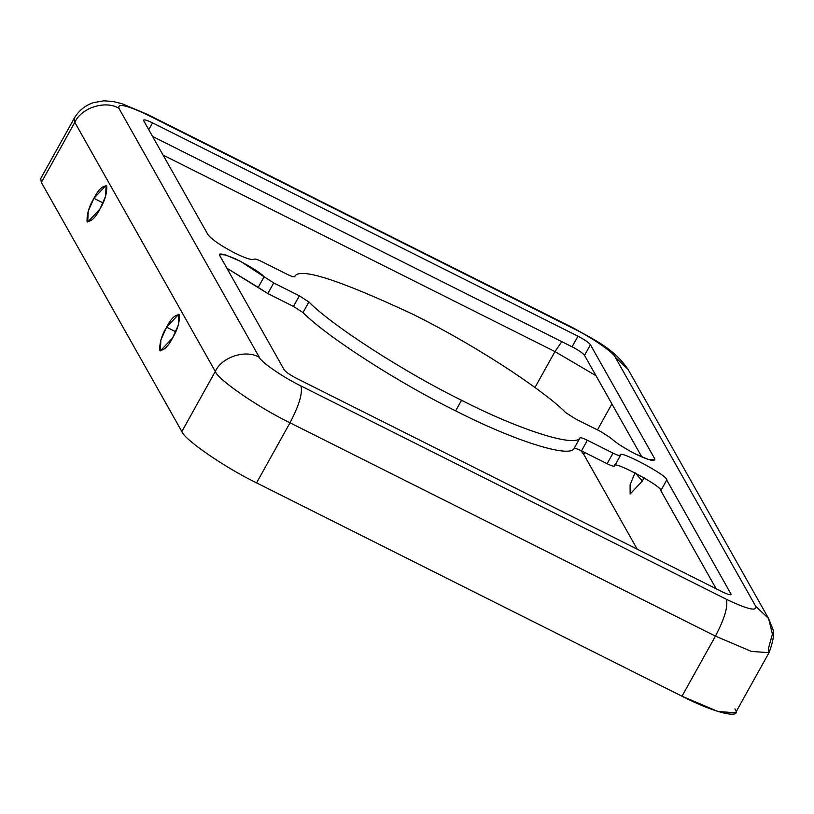 <?xml version="1.0" encoding="UTF-8"?>
<svg xmlns="http://www.w3.org/2000/svg" width="814" height="814" viewBox="0 0 814 814"><rect width="100%" height="100%" fill="white"/><g stroke="black" fill="none" stroke-linecap="round" stroke-linejoin="round"><path stroke-width="1.22" d="M635.5 453.998L648.493 459.513L654.853 459.971L654.609 458.567L653.53 460.51L654.609 458.567C655.524 462.047 649.155 460.521 635.5 453.998C624.358 448.249 616.035 442.877 610.52 437.851C616.035 442.877 624.358 448.249 635.5 453.998M234.89 253.103C245.797 258.425 252.228 260.439 254.182 259.167C252.228 260.439 245.797 258.425 234.89 253.103C220.747 245.686 211.752 239.509 207.906 234.564C211.752 239.509 220.747 245.686 234.89 253.103M303.001 312.576C326.587 336.497 398.768 382.977 455.637 410.856L461.538 400.254C404.67 372.374 332.488 325.895 308.903 301.974L303.001 312.576L293.457 306.43L267.816 293.569L226.913 268.254L258.211 287.362L264.112 276.76L273.718 282.967L299.359 295.828L308.903 301.974C332.488 325.895 404.67 372.374 461.538 400.254L455.637 410.856C513.502 440.506 569.515 458.313 574.074 448.504L579.975 437.901C575.417 447.71 519.403 429.904 461.538 400.254C519.403 429.904 575.417 447.71 579.975 437.901C580.779 437.454 583.251 438.237 587.382 440.262L613.023 453.123C617.226 455.168 619.698 455.942 620.451 455.453C616.32 448.097 669.454 476.332 666.727 480.046L730.911 593.864C731.328 595.461 728.388 594.759 722.089 591.747L296.662 378.408C290.13 374.989 285.979 372.14 284.208 369.861L220.024 256.044C217.409 252.533 222.71 253.541 235.938 259.066C251.068 266.87 260.46 272.771 264.112 276.76L240.608 261.375L225.407 254.874L219.78 254.64L220.024 256.044L284.208 369.861C285.979 372.14 290.13 374.989 296.662 378.408L722.089 591.747C728.388 594.759 731.328 595.461 730.911 593.864L730.412 594.759L730.911 593.864L666.727 480.046C669.454 476.332 616.32 448.097 620.451 455.453C619.698 455.942 617.226 455.168 613.023 453.123L587.382 440.262C583.251 438.237 580.779 437.454 579.975 437.901L574.074 448.504C569.515 458.313 513.502 440.506 455.637 410.856C398.768 382.977 326.587 336.497 303.001 312.576L308.903 301.974L299.359 295.828L273.718 282.967L264.112 276.76L258.211 287.362L267.816 293.569L273.718 282.967L267.816 293.569L293.457 306.43L299.359 295.828L293.457 306.43L303.001 312.576M716.157 588.776L660.826 490.649C663.552 486.935 610.419 458.699 614.55 466.056C613.797 466.544 611.324 465.771 607.122 463.726L581.481 450.864C577.35 448.84 574.877 448.056 574.074 448.504C574.877 448.056 577.35 448.84 581.481 450.864L587.382 440.262L581.481 450.864L607.122 463.726L613.023 453.123L607.122 463.726C611.324 465.771 613.797 466.544 614.55 466.056L620.451 455.453L614.55 466.056C610.419 458.699 663.552 486.935 660.826 490.649L666.727 480.046L660.826 490.649L716.157 588.776M584.523 355.362C582.753 353.073 578.601 350.224 572.069 346.805L152.564 136.437L572.069 346.805C578.601 350.224 582.753 353.073 584.523 355.362L590.425 344.749L654.609 458.567L590.425 344.749C588.654 342.47 584.503 339.621 577.971 336.202C584.503 339.621 588.654 342.47 590.425 344.749L584.523 355.362L641.819 456.959L584.523 355.362M734.91 708.892C743.151 719.881 714.061 712.911 682 696.214L715.435 636.131C724.623 618.528 728.255 606.247 726.332 599.267C747.323 609.299 757.122 611.65 755.728 606.308L615.242 357.193C613.827 352.676 591.005 336.996 573.728 328.683L148.301 115.344C127.31 105.311 117.511 102.961 118.905 108.303L259.391 357.417C260.806 361.935 283.628 377.615 300.905 385.928L726.332 599.267L300.905 385.928C283.628 377.615 260.806 361.935 259.391 357.417L118.905 108.303C117.511 102.961 127.31 105.311 148.301 115.344L573.728 328.683C591.005 336.996 613.827 352.676 615.242 357.193L755.728 606.308L768.558 618.467L772.415 634.096L768.355 648.799L769.016 652.686L751.424 651.424L715.435 636.131L290.008 422.792C258.923 407.824 217.837 379.599 215.293 371.469L74.807 122.354L74.145 118.478L74.807 122.354C81.319 107.733 105.576 100.01 118.905 108.303C105.576 100.01 81.319 107.733 74.807 122.354L44.353 177.076M152.544 122.863L577.971 336.202L572.069 346.805L577.971 336.202L152.544 122.863C146.245 119.851 143.305 119.149 143.722 120.747C143.305 119.149 146.245 119.851 152.544 122.863L148.748 129.67L152.544 122.863M610.52 437.851L600.915 431.644L575.274 418.783L565.73 412.637C548.504 394.851 486.772 351.149 413.095 314.357C338.075 279.334 298.585 266.778 294.658 276.709C293.854 277.157 291.381 276.373 287.25 274.359L261.609 261.498C257.407 259.452 254.935 258.669 254.182 259.167C254.935 258.669 257.407 259.452 261.609 261.498L287.25 274.359C291.381 276.373 293.854 277.157 294.658 276.709C298.585 266.778 338.075 279.334 413.095 314.357C486.772 351.149 548.504 394.851 565.73 412.637L575.274 418.783L600.915 431.644L610.52 437.851M207.906 234.564L143.722 120.747L207.906 234.564M143.61 120.106L143.722 120.747M731.023 594.505L730.911 593.864M768.558 618.467L628.062 369.363L615.242 357.193L628.062 369.363C613.4 348.005 595.075 340.435 572.69 327.645L147.263 114.306L148.301 115.344L147.263 114.306L121.785 103.643L112.831 101.465L103.775 100.814L93.234 102.696C84.809 105.657 78.439 110.918 74.145 118.478L40.7 178.561L41.361 182.448L181.848 431.552C184.391 439.682 225.478 467.908 256.563 482.875L682 696.214L256.563 482.875C225.478 467.908 184.391 439.682 181.848 431.552L41.361 182.448L74.807 122.354L215.293 371.469C221.815 356.837 246.062 349.114 259.391 357.417C246.062 349.114 221.815 356.837 215.293 371.469L181.848 431.552L215.293 371.469C217.837 379.599 258.923 407.824 290.008 422.792C299.196 405.199 302.818 392.908 300.905 385.928C302.818 392.908 299.196 405.199 290.008 422.792L256.563 482.875L290.008 422.792L715.435 636.131L682 696.214L717.979 711.507L735.571 712.779L769.016 652.686C773.636 640.445 774.704 632.071 772.221 627.563L768.558 618.467L755.728 606.308C757.122 611.65 747.323 609.299 726.332 599.267C728.255 606.247 724.623 618.528 715.435 636.131L751.424 651.424L769.016 652.686M637.22 549.185L583.78 454.446L580.697 450.478L583.78 454.446L637.22 549.185M611.904 403.917L597.445 429.904L611.904 403.917M584.839 452.543L583.78 454.446L584.839 452.543M644.108 477.747L642.368 481.064L635.032 472.72L630.087 484.92L630.148 494.017L642.368 481.064L644.108 477.747M595.98 375.681L554.965 351.587L534.971 387.505L554.965 351.587L595.98 375.681M561.823 341.666L554.965 351.587L163.075 155.077L554.965 351.587L561.823 341.666M93.885 198.331C98.362 189.662 102.645 185.561 106.746 186.019C107.031 193.335 104.762 201.017 99.939 209.066C95.462 217.725 91.178 221.825 87.078 221.367C86.793 214.051 89.062 206.38 93.885 198.331L88.197 211.182L87.729 222.019L99.939 209.066L105.637 196.205L106.105 185.368L93.885 198.331L103.022 202.91L93.885 198.331M166.555 327.177C171.032 318.518 175.315 314.418 179.416 314.876C179.701 322.181 177.432 329.863 172.609 337.912C168.132 346.571 163.838 350.671 159.748 350.213C159.463 342.908 161.732 335.226 166.555 327.177L160.857 340.028L160.389 350.865L172.609 337.912L178.297 325.061L178.765 314.224L166.555 327.177L175.692 331.756L166.555 327.177"/></g></svg>

